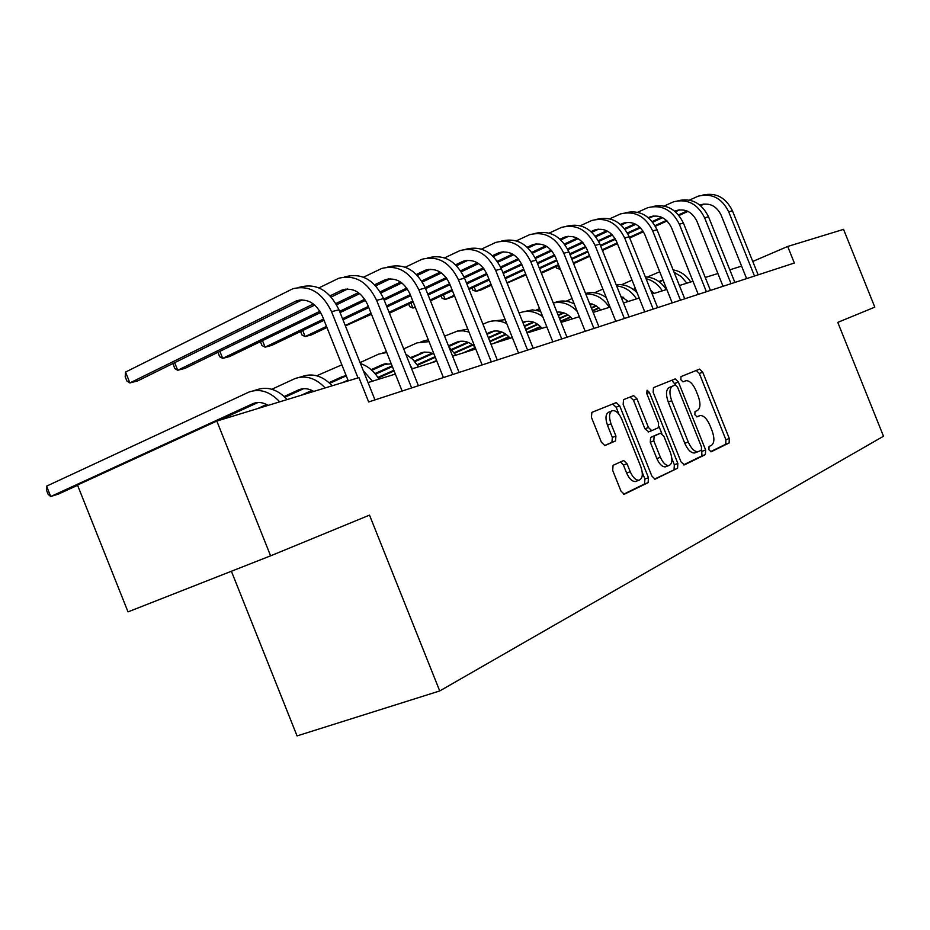 <?xml version="1.0" encoding="UTF-8"?>
<svg xmlns="http://www.w3.org/2000/svg" width="930" height="930" viewBox="0 0 930 930"><rect width="100%" height="100%" fill="white"/><g stroke="black" fill="none" stroke-linecap="round" stroke-linejoin="round"><path stroke-width="1.4" d="M708.893 449.736L711.159 451.782L729.12 442.982L729.294 438.483L702.696 372.151L699.627 369.117L681.016 376.58L680.83 379.707L683.027 381.87L685.991 380.707C689.618 380.544 692.931 383.799 695.942 390.507L698.186 396.099C700.755 403.469 700.499 408.258 697.43 410.479L695.024 411.537L694.861 414.722L697 416.849L700.174 415.536C703.719 415.454 706.94 418.674 709.846 425.196L712.089 430.788C714.67 438.17 714.438 443.04 711.415 445.365L709.044 446.516L708.893 449.736M613.091 465.314L612.672 470.359L620.949 491.052L624.263 494.26L648.129 482.647L648.477 477.695L619.682 405.829L616.253 402.597L591.887 412.362L591.422 417.303L601.431 442.285L604.884 445.563L615.509 440.96L615.916 436.031L611.022 423.801C608.627 416.617 609.162 412.223 612.626 410.618C616.079 410.444 619.136 413.327 621.81 419.279L640.817 466.709C643.293 474.219 642.665 478.729 638.945 480.229C635.655 480.206 632.737 477.369 630.215 471.708L627.006 463.721L623.67 460.513L613.091 465.314M216.83 421.069L358.945 377.603L368.675 401.958L794.348 263.027L787.698 246.462L843.557 229.373L874.805 307.144L837.779 322.385L883.5 436.24L439.727 690.944L369.512 515.127L270.595 555.838L216.83 421.069L77.492 485.042L128.015 611.882L270.595 555.838M681.051 461.896L684.422 464.872L705.405 454.596L705.626 449.969L678.389 382.009L675.215 378.917L653.465 387.636L653.151 392.251L681.051 461.896M654.429 479.124L677.563 468.232L655.057 479.194L651.86 476.055L623.17 404.422L623.553 399.644L633.609 395.622L636.969 398.819L648.454 427.498L651.709 430.648L658.266 427.777L658.591 423.057L646.745 393.495L649.384 392.425L647.082 390.205L646.745 393.495M649.384 392.425L677.854 463.442L677.563 468.232M231.396 571.253L297.054 735.909L439.727 690.944M741.605 266.131L729.806 269.816M717.902 273.525L705.242 277.466M693.001 281.279L679.4 285.522M666.81 289.451L652.186 294.008M639.212 298.053L623.472 302.959M610.115 307.121L593.154 312.41M579.367 316.7L561.069 322.408M546.828 326.837L527.066 332.998M512.36 337.59L490.982 344.251M475.765 348.994L452.608 356.213M436.833 361.131L411.711 368.954M395.355 374.058L368.048 382.567M787.698 246.462L752.765 261.458M710.427 451.724L725.726 444.238L725.9 439.739L699.337 373.488L696.256 370.454L699.627 369.117M675.633 385.02L671.774 380.289M683.515 464.884L701.952 455.863L701.662 449.946M701.36 450.225L701.522 446.993L677.552 387.194L675.331 385.02L672.623 386.124C669.402 388.287 669.088 393.146 671.704 400.714L688.246 441.971C691.141 448.481 694.385 451.724 697.965 451.724L701.36 450.225M695.803 452.526L694.501 453.003C690.92 453.015 687.677 449.771 684.782 443.273L668.263 402.062C665.659 394.506 665.961 389.647 669.193 387.485L675.227 385.055M648.733 431.799L644.943 428.846L633.47 400.214L630.075 397.029M659.068 426.614L661.811 433.461M671.867 458.571L674.343 464.744L677.854 463.442M660.381 457.258C662.858 462.803 665.671 465.581 668.81 465.581C672.274 464.128 672.809 459.78 670.402 452.538L663.892 436.286L660.451 433.241L654.139 436.065L653.813 440.855L660.381 457.258L656.859 458.571C659.335 464.117 662.137 466.883 665.287 466.883L666.357 466.488M657.196 434.508L660.451 433.241M656.859 458.571L650.291 442.192L650.628 437.414L656.964 434.577M674.052 469.522L674.343 464.744M636.585 481.101L635.364 481.554C632.063 481.531 629.145 478.694 626.622 473.045L623.426 465.07L620.577 461.885M611.719 410.979L609.08 412.025C605.604 413.641 605.07 418.035 607.453 425.196L611.022 423.801M604.512 445.575L611.928 442.331L612.347 437.414L607.453 425.196M618.95 414.222L616.148 407.235L612.672 404.015L616.253 402.597M623.635 494.19L644.56 483.949L644.909 479.008L642.258 472.405M661.218 280.546L658.917 281.546M636.515 291.322L635.888 291.602M623.158 297.158L621.449 297.902M598.839 307.772L592.41 310.574M663.113 280.244L659.358 281.883M623.658 297.461L621.624 298.344M599.222 308.121L592.584 311.015M647.408 277.047L659.719 271.769M674.111 272.327L681.272 276.617L686.886 283.185M673.134 269.898C680.458 271.153 686.317 275.187 690.711 281.999M702.452 195.161C715.763 192.15 725.76 197.358 732.445 210.808L758.136 274.838M689.409 200.101L698.221 196.172C711.706 192.882 721.866 198.078 728.69 211.761L754.486 276.036M746.604 278.605L721.145 215.156C716.565 205.995 709.764 202.542 700.732 204.798L699.941 205.1M704.173 204.03L700.592 205.635M687.061 210.982L678.516 214.888M666.473 220.387L655.022 225.618M643.048 231.093L629.459 237.301M617.125 242.939L602.163 249.775M589.457 255.587L573.333 262.957M687.979 211.389L679.016 215.493M667.066 220.945L655.394 226.281M643.432 231.744L629.726 237.999M617.404 243.625L602.442 250.461M589.736 256.262L573.612 263.632M558.256 265.527L559.721 269.177L556.535 268.072L555.942 266.584M654.127 293.403L650.628 290.114M635.364 288.451L633.237 289.381M596.025 305.668L591.282 307.749M570.392 316.886L560.581 321.187M635.562 288.928L633.714 289.73M596.548 305.993L591.468 308.214M570.776 317.258L560.767 321.641M621.635 284.708L632.028 280.116M646.048 278.709C652.802 280.395 658.219 284.452 662.3 290.858M645.339 276.931C654.034 277.314 661.032 281.534 666.322 289.602M628.192 301.483L620.682 295.973M591.992 303.889L590.073 304.726M567.498 314.631L559.383 318.2M540.423 326.523L526.857 332.475M592.759 304.133L590.271 305.226M568.032 314.979L559.581 318.688M540.818 326.918L527.054 332.963M594.572 292.752L602.884 289.079M616.637 285.894C624.867 286.824 631.493 291.16 636.492 298.89M616.183 284.754C624.042 283.894 631.028 286.603 637.131 292.857M677.935 200.764C691.49 197.66 701.697 203.007 708.544 216.83L734.874 282.441M664.16 206.03L673.564 201.798C687.282 198.462 697.628 203.798 704.615 217.818L731.038 283.685M723.029 286.3L696.942 221.282C692.257 211.901 685.329 208.343 676.157 210.633L674.773 211.203M679.714 209.855L675.459 211.773M661.637 217.236L652.209 221.561M639.887 227.211L627.413 232.942M615.102 238.592L600.385 245.346M587.69 251.17L571.578 258.563M558.477 264.573L541.097 272.548M662.59 217.678L652.721 222.2M640.491 227.815L627.785 233.639M615.497 239.277L600.675 246.066M587.981 251.891L571.869 259.284M558.767 265.294L541.388 273.269M652.197 206.646C665.996 203.449 676.412 208.948 683.445 223.142L710.439 290.416M637.631 212.261L647.675 207.716C661.614 204.309 672.158 209.808 679.307 224.177L706.405 291.729M698.256 294.392L671.518 227.711C666.729 218.097 659.661 214.446 650.337 216.771L648.315 217.632M654.034 215.969L649.024 218.248M634.899 223.816L624.507 228.606M611.882 234.43L598.292 240.696M585.633 246.531L569.695 253.878M556.617 259.9L539.237 267.91M525.729 274.141L506.966 282.79M507.094 283.104L526.031 274.908M635.888 224.304L625.041 229.292M612.51 235.069L598.688 241.44M586.028 247.264L570.009 254.646M556.919 260.679L539.551 268.677M600.943 309.981L595.712 305.482L589.539 303.378M563.324 312.701L558.105 315.003M537.459 324.093L525.59 329.313M508.815 336.707L493.365 343.507M564.126 312.968L558.314 315.526M537.993 324.465L525.799 329.836M509.222 337.137L498.085 342.042M566.114 301.227L572.101 298.565M585.749 293.938C595.456 293.706 603.326 298.17 609.371 307.353M585.563 293.462C592.759 291.497 599.676 292.892 606.313 297.647M572.264 318.92C567.928 313.84 562.824 311.573 556.954 312.131L557 312.12M533.146 321.989L524.241 325.93M505.769 334.091L489.75 341.171M475.195 347.599L463.105 352.935M533.971 322.292L524.462 326.488M506.327 334.498L489.971 341.717M475.416 348.146L468.057 351.401M536.145 310.143L539.54 308.632M553.269 302.948C562.173 301.215 570.16 304.04 577.251 311.422M554.036 302.785L554.943 302.517C561.302 300.123 567.742 300.588 574.24 303.924M542.051 328.337C536.354 321.873 529.949 319.85 522.834 322.268L525.834 321.408M501.305 331.801L488.308 337.567M472.289 344.67L454.2 352.691M436.589 360.503L431.276 362.863M526.578 321.303L523.02 322.884M502.165 332.126L488.541 338.16M472.87 345.111L454.561 353.226M519.091 313.061L519.545 312.875C527.438 309.992 535.18 311.248 542.76 316.665M523.462 311.736L532.448 309.876L540.609 311.294M625.111 212.842C639.177 209.541 649.814 215.179 657.045 229.78L684.724 298.797M609.685 218.829L620.45 213.935C634.62 210.471 645.362 216.12 652.686 230.873L680.481 300.192M672.204 302.889L644.769 234.488C639.863 224.607 632.667 220.852 623.181 223.223L620.45 224.421M627.018 222.398L621.194 225.072M606.755 230.756L595.293 236.069M582.366 242.056L567.544 248.915M554.513 254.96L537.249 262.946M523.753 269.2L505.002 277.884M491.052 284.348L475.939 291.346L480.717 290.09L491.377 285.161M607.767 231.291L595.851 236.801M582.994 242.753L567.939 249.717M554.896 255.75L537.587 263.771M524.078 270.014L505.327 278.698M474.195 287.01L475.939 291.346L472.731 290.114L471.917 288.068M596.607 219.364C610.929 215.946 621.81 221.747 629.238 236.778L657.65 307.644M580.239 225.769L591.771 220.48C606.174 216.957 617.136 222.781 624.646 237.929L653.174 309.097M644.746 311.852L616.59 241.614C611.568 231.477 604.233 227.606 594.584 230.012L591.062 231.582M598.571 229.175L591.852 232.279M577.065 238.103L564.464 243.974M551.176 250.147L535.029 257.668M521.579 263.934L502.898 272.63M488.959 279.116L468.697 288.556M454.27 295.263L445.203 299.483L454.607 296.124M578.111 238.673L565.033 244.753M551.827 250.902L535.436 258.528M521.974 264.783L503.246 273.49M489.296 279.977L469.034 289.404M443.354 294.868L445.203 299.483L442.006 298.193L441.099 295.926M566.533 226.234C581.134 222.7 592.259 228.675 599.908 244.16L629.087 316.967M549.142 233.105L561.534 227.385C576.182 223.805 587.353 229.803 595.061 245.381L624.367 318.502M615.788 321.303L586.876 249.135C581.727 238.719 574.24 234.732 564.429 237.185L560.046 239.161M568.579 236.313L560.86 239.917M545.724 245.857L531.844 252.356M518.208 258.749L500.584 266.991M486.681 273.501L466.453 282.964M452.038 289.707L430.113 299.983M415.175 306.97L412.897 308.039L415.35 307.388M546.805 246.485L532.437 253.204M518.87 259.551L500.991 267.91M518.545 353.04L487.064 274.408L466.825 283.894M452.41 290.625L430.474 300.89M410.921 303.11L412.897 308.039L409.7 306.691L408.689 304.168M534.831 233.488C549.688 229.85 561.057 236.011 568.928 251.949L598.92 326.814M516.278 240.87L529.6 234.686C544.492 231.035 555.896 237.22 563.801 253.239L593.921 328.441M585.202 331.289L555.477 257.087C550.188 246.369 542.562 242.253 532.588 244.753L527.229 247.194M536.901 243.858L528.089 247.996M512.581 254.088L497.306 261.284M483.263 267.887L464.024 276.954M449.643 283.72L427.73 294.031M412.815 301.064L389.042 312.259M513.697 254.774L497.91 262.19M483.937 268.77L464.442 277.942M450.039 284.708L428.125 295.019M413.211 302.041L389.426 313.224M501.363 241.126C516.476 237.429 528.066 243.788 536.157 260.202L566.998 337.23M481.461 249.124L495.818 242.393C510.965 238.685 522.602 245.078 530.728 261.562L561.72 338.95M552.839 341.845L522.265 265.492C516.836 254.46 509.047 250.217 498.899 252.751L492.482 255.715M503.409 251.844L493.377 256.587M477.462 262.83L460.652 270.793M446.191 277.651L425.161 287.614M410.258 294.671L386.508 305.924M371.047 313.247L345.239 325.477M345.402 325.895L371.465 314.294M478.625 263.574L461.28 271.781M446.877 278.593L425.591 288.672M410.688 295.728L386.926 306.97M465.918 249.228C481.275 245.462 493.109 252.03 501.421 268.933L533.181 348.262M444.54 257.889L460.036 250.565C475.439 246.799 487.32 253.402 495.667 270.386L527.577 350.099M467.93 260.307L456.549 265.724M487.064 274.408C481.484 263.039 473.533 258.645 463.221 261.225L455.607 264.783M440.216 272.13L421.685 280.965M406.77 288.079L383.765 299.053M368.327 306.412L342.531 318.723M326.5 326.372L305.133 336.555L311.352 334.916L326.942 327.488M441.413 272.943L422.348 282.023M407.48 289.114L384.218 300.192M368.768 307.551L342.984 319.839M302.727 330.51L305.133 336.555L301.983 335.009L300.599 331.533M427.463 258.005L428.3 257.819C443.924 253.983 456.014 260.784 464.558 278.209L497.283 359.991M405.294 267.224L422.057 259.249C437.728 255.401 449.853 262.237 458.432 279.756L491.319 361.933M482.135 364.932L449.702 283.859C443.959 272.141 435.845 267.596 425.359 270.223L416.408 274.443M430.288 269.281L417.407 275.466M400.609 282.034L380.184 291.846M364.781 299.251L339.59 311.352M323.57 319.048L265.096 347.157L271.665 345.414L324.059 320.269M401.853 282.929L380.87 292.997M365.502 300.378L340.078 312.585M262.493 340.647L265.096 347.157L261.981 345.53L260.423 341.647M387.182 267.212L388.333 266.945C404.213 263.05 416.559 270.084 425.347 288.079L459.095 372.442M363.514 277.198L381.695 268.468C397.622 264.55 410.002 271.63 418.837 289.718L452.747 374.523M443.412 377.568L409.956 293.927C404.05 281.825 395.773 277.117 385.101 279.791L374.662 284.766M358.422 292.625L335.904 303.54M319.955 311.259L222.689 358.375L229.652 356.539L320.687 312.503M383.66 280.407L390.251 278.837L375.708 285.882M359.712 293.613L336.614 304.796M219.887 351.354L222.689 358.375L219.608 356.678L218.027 352.261M344.274 277.012L345.762 276.675C361.921 272.699 374.523 280 383.579 298.588L418.419 385.729M318.944 287.882L338.683 278.291C354.876 274.304 367.524 281.651 376.627 300.332L411.641 387.938M402.144 391.042L367.617 304.645C361.526 292.148 353.063 287.254 342.228 289.974L330.103 295.81M313.398 303.971L177.7 370.279L185.093 368.327L314.747 305.063M347.646 289.009L331.22 297.03M174.666 362.677L177.7 370.279L174.677 368.489L173.085 363.456M510.186 338.264C504.362 331.615 497.841 329.522 490.61 331.975L486.75 333.684M467.685 342.182L451.527 349.378M435.066 356.702L417.186 364.665M494.504 330.999L487.006 334.335M468.581 342.531L452.003 349.913M435.321 357.329L417.558 365.234M482.972 324.233L487.227 322.338C493.632 319.897 500.154 320.35 506.804 323.71M491.203 321.175L505.199 319.688M474.963 346.995C469.208 341.508 463.082 339.927 456.584 342.24L448.458 345.855M432.125 353.168L414.396 361.084M393.843 370.279L377.894 377.406M460.629 341.229L448.737 346.541M433.043 353.551L414.896 361.665M394.111 370.942L378.289 378.022M444.575 336.149L457.467 331.08L463.198 330.836L468.976 332.045M457.142 331.138L467.813 329.139M433.996 354.028L429.172 352.296L424.289 352.121L410.735 357.504M392.088 365.874L374.999 373.558M424.789 352.063L411.397 358.073M392.379 366.606L375.511 374.174M403.69 348.901L416.989 342.891L429.032 341.624M421.092 341.694L428.288 339.752M448.795 346.692L455.84 355.202M391.274 363.828L382.428 364.595L371.151 369.675M347.971 380.138L342.298 382.695M386.81 363.537L371.849 370.291M360.061 362.584L378.731 354.086L386.741 352.493M410.456 365.816L412.385 368.745M382.893 352.865L386.438 351.726M405.747 354.039L412.827 359.422L418.558 366.827M346.227 375.755L341.938 376.801L329.057 382.637M311.91 390.414L301.262 395.25M346.262 375.836L329.79 383.311M312.945 390.949L308.004 393.181M316.712 375.767L341.868 364.827M363.27 370.617L372.419 381.207M360.456 363.572C368.013 366.083 374.186 371.279 378.987 379.161M313.77 391.425C308.679 388.438 303.715 387.88 298.879 389.775L284.208 396.471M266.608 404.504L257.656 408.584M303.645 388.694L284.987 397.203M267.677 405.096L264.829 406.387M271.816 389.263L294.938 378.615C305.586 374.883 315.677 377.987 325.175 387.926M299.228 377.359L302.041 376.534C312.666 372.814 322.722 375.894 332.196 385.787M268.142 405.375C262.957 402.272 257.912 401.679 253.007 403.608L50.732 496.527L58.613 493.993L77.597 485.286M257.982 402.504L218.899 420.441M46.593 486.146L50.732 496.527L48.151 494.365L46.5 490.226L46.593 486.146L248.926 392.076C259.726 388.275 269.991 391.53 279.721 401.83M253.274 390.809L256.494 389.856C267.282 386.078 277.512 389.298 287.207 399.54M298.46 287.475L300.344 287.045C316.758 282.999 329.639 290.59 338.973 309.806L374.976 399.9M348.273 380.87L322.385 316.095C316.119 303.168 307.47 298.088 296.461 300.855L129.886 382.939L125.55 372.058L292.787 288.777C309.237 284.719 322.164 292.357 331.545 311.678L358.004 377.894M125.55 372.058L125.19 376.72L126.922 381.056L129.886 382.939L137.756 380.858L302.157 299.878M696.663 416.838L699.534 415.733M682.946 381.881L685.55 380.847M699.337 373.488L702.696 372.151M725.9 439.739L729.294 438.483M725.726 444.238L729.12 442.982M674.971 383.369L678.389 382.009M702.185 451.248L705.626 449.969M701.952 455.863L705.405 454.596M669.193 387.485L672.623 386.124M668.263 402.062L671.704 400.714M684.782 443.273L688.246 441.971M633.47 400.214L636.969 398.819M644.943 428.846L648.454 427.498M648.431 431.927L651.942 430.578M650.628 437.414L654.139 436.065M650.291 442.192L653.813 440.855M623.426 465.07L627.006 463.721M626.622 473.045L630.215 471.708M612.347 437.414L615.916 436.031M611.928 442.331L615.509 440.96M616.148 407.235L619.682 405.829M644.909 479.008L648.477 477.695M644.56 483.949L648.129 482.647M663.044 280.046L660.835 280.709M732.445 210.808L728.69 211.761M703.336 204.379L700.034 205.17M708.544 216.83L704.615 217.818M678.923 210.192L674.901 211.145M683.445 223.142L679.307 224.177M653.29 216.283L649.059 217.283M657.045 229.78L652.686 230.873M626.332 222.689L621.891 223.746M629.238 236.778L624.646 237.929M597.955 229.443L593.27 230.559M599.908 244.16L595.061 245.381M568.044 236.557L563.092 237.731M568.928 251.949L563.801 253.239M536.459 244.067L531.228 245.311M536.157 260.202L530.728 261.562M503.06 252.007L497.527 253.32M501.421 268.933L495.667 270.386M467.685 260.423L461.826 261.818M464.558 278.209L458.432 279.756M430.16 269.34L423.941 270.828M425.347 288.079L418.837 289.718M383.579 298.588L376.627 300.332M347.46 289.009L340.764 290.602M493.667 331.115L490.191 332.161M459.676 341.356L456.142 342.426M423.72 352.203L420.139 353.284M385.625 363.688L381.986 364.781M345.181 375.883L341.484 376.999M302.169 388.845L298.425 389.972M256.343 402.667L252.542 403.806M338.973 309.806L331.545 311.678M301.785 299.878L294.973 301.494M671.809 380.277L675.215 378.917M694.501 453.003L697.965 451.724M630.11 397.017L633.609 395.622M648.198 431.997L651.709 430.648M665.287 466.883L668.81 465.581M635.364 481.554L638.945 480.229M703.778 204.077L700.732 204.798M679.237 209.901L676.157 210.633M653.476 216.027L650.337 216.771M525.392 321.501L522.834 322.268M626.367 222.468L623.181 223.223M597.827 229.245L594.584 230.012M567.73 236.394L564.429 237.185M535.947 243.951L532.588 244.753M502.316 251.937L498.899 252.751M466.697 260.4L463.221 261.225M428.893 269.386L425.359 270.223M388.694 278.942L385.101 279.791M345.879 289.114L342.228 289.974M493.202 331.196L490.61 331.975M459.211 341.45L456.584 342.24M423.255 352.284L420.581 353.086M385.148 363.77L382.428 364.595M344.693 375.964L341.938 376.801M301.68 388.938L298.879 389.775M255.843 402.748L253.007 403.608M300.169 299.972L296.461 300.855"/></g></svg>
